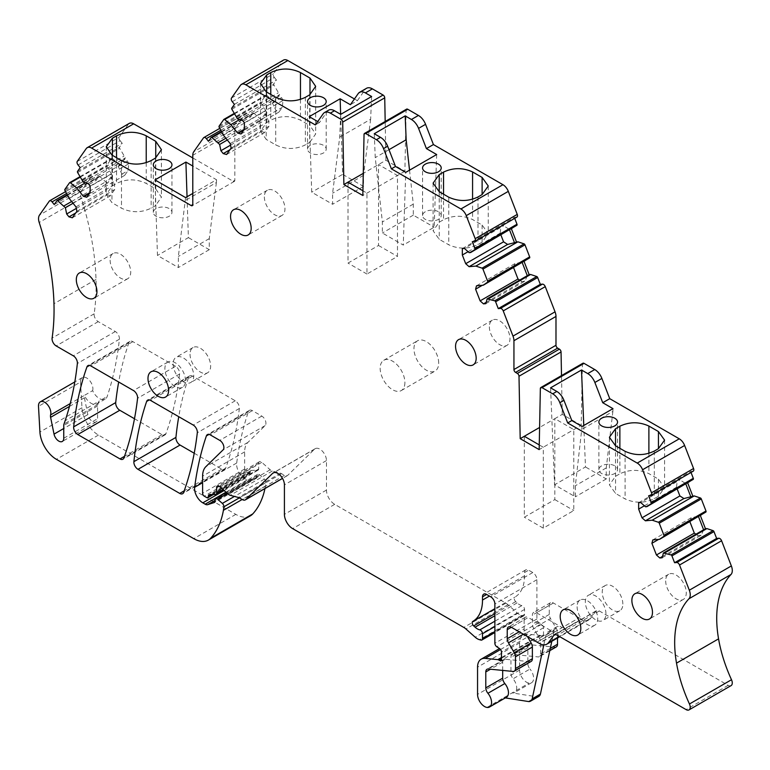 <?xml version="1.0" encoding="UTF-8"?>
<svg xmlns="http://www.w3.org/2000/svg" width="770" height="770" viewBox="0 0 770 770"><rect width="100%" height="100%" fill="white"/><g stroke="black" fill="none" stroke-linecap="round" stroke-linejoin="round"><path stroke-width="0.58" stroke-dasharray="3.85 2.89" d="M551.821 641.294L554.169 630.428A11.656 6.728 60 0 1 556.383 627.03A11.656 6.728 60 0 1 562.206 627.608L536.497 612.766A5.833 3.369 60 0 0 533.581 612.477A5.833 3.369 60 0 0 532.378 615.143L532.378 624.191A5.833 3.369 60 0 0 533.61 628.301L539.385 638.166A5.833 3.369 60 0 1 540.617 642.276L540.617 653.99A5.833 3.369 60 0 1 539.414 656.656A5.833 3.369 60 0 1 538.076 656.916L513.484 654.481A5.833 3.369 60 0 0 512.146 654.741A5.833 3.369 60 0 0 510.943 657.416L510.943 673.375A5.833 3.369 60 0 0 513.08 678.784A9.914 5.717 60 0 1 514.658 692.509A9.914 5.717 60 0 1 512.098 692.913L536.555 696.754A8.749 5.053 60 0 0 538.808 696.398M543.832 644.865L545.92 635.183A11.656 6.728 60 0 1 548.144 631.795A11.656 6.728 60 0 1 553.957 632.363L579.107 617.848A11.656 6.728 -120 0 1 579.117 617.858L537.065 642.132L553.957 632.363L528.259 617.521L511.357 627.281L524.129 619.908A5.833 3.369 60 0 1 525.342 617.232A5.833 3.369 60 0 1 528.259 617.521M506.419 697.264A9.914 5.717 60 0 1 503.859 697.668L505.312 697.899M524.129 619.908L524.129 628.946L519.182 631.804M527.412 636.559L525.371 633.065A5.833 3.369 60 0 1 524.129 628.946M531.165 661.411A5.833 3.369 60 0 1 529.837 661.671L512.935 671.43M502.695 670.42L502.695 662.171A5.833 3.369 60 0 1 503.907 659.505A5.833 3.369 60 0 1 505.245 659.245L529.837 661.671M556.315 646.896A5.833 3.369 -120 0 1 554.978 647.156L530.386 644.731A5.833 3.369 -120 0 0 529.048 644.99A5.833 3.369 -120 0 0 527.845 647.657L527.845 663.615A5.833 3.369 -120 0 0 529.981 669.024L513.08 678.784M557.519 638.003L557.519 632.516A5.833 3.369 -120 0 0 556.287 628.407L550.512 618.551L533.61 628.301M579.107 617.848L553.399 603.006A5.833 3.369 -120 0 0 550.483 602.718A5.833 3.369 -120 0 0 549.279 605.384L549.279 614.431A5.833 3.369 -120 0 0 550.512 618.551M264.967 488.546A110.764 63.949 -120 0 0 265.458 486.043A54.795 31.637 -120 0 0 265.91 482.54A2.916 1.684 -120 0 0 264.399 479.133L259.586 474.869A2.916 1.684 -120 0 0 257.594 474.339A2.916 1.684 -120 0 0 256.997 475.668L256.997 477.102A2.329 1.347 -120 0 1 256.506 478.16A2.329 1.347 -120 0 1 256.362 478.228L249.75 480.374A5.833 3.369 -120 0 1 247.208 479.922L244.86 478.565A11.656 6.728 -120 0 1 236.698 463.011A408.071 235.601 -120 0 1 248.431 411.642A5.833 3.369 -120 0 1 249.432 410.343A5.833 3.369 -120 0 1 252.348 410.631L261.81 416.098A5.833 3.369 -120 0 1 265.496 420.844A5.833 3.369 -120 0 1 265.121 425.608L247.911 442.404A23.321 13.465 -120 0 0 244.648 451.884L244.648 469.017A2.329 1.347 -120 0 0 246.304 471.875L248.777 473.309A2.329 1.347 -120 0 0 249.942 473.425A2.329 1.347 -120 0 0 250.423 472.356L250.423 471.875A2.916 1.684 -120 0 1 251.03 470.547A2.916 1.684 -120 0 1 251.52 470.403L257.786 470.2A2.329 1.347 -120 0 0 258.181 470.085A2.329 1.347 -120 0 0 258.672 469.017L258.672 463.309A3.494 2.021 -120 0 1 259.394 461.711A3.494 2.021 -120 0 1 261.781 462.347L270.174 469.787A5.833 3.369 -120 0 0 272.311 471.019L280.492 473.213A5.833 3.369 -120 0 1 281.56 473.666L284.438 475.331A5.833 3.369 -120 0 0 287.354 475.619A5.833 3.369 -120 0 0 287.749 475.321L314.574 449.16A9.327 5.38 -120 0 1 315.2 448.679A9.327 5.38 -120 0 1 322.389 451.182A9.327 5.38 -120 0 1 326.461 460.566L326.461 490.076A11.656 6.728 -120 0 0 334.7 504.35L505.851 603.16A11.656 6.728 -120 0 1 507.979 604.72L517.267 612.949A11.656 6.728 -120 0 0 521.54 615.413L523.013 615.817A2.916 1.684 -120 0 0 523.937 615.731A2.916 1.684 -120 0 0 524.543 614.393L524.543 609.426A2.916 1.684 -120 0 0 521.877 605.605A11.656 6.728 -120 0 1 517.103 602.9L515.717 601.62A2.916 1.684 -120 0 1 514.841 597.154L514.841 597.154A46.633 26.921 -120 0 0 514.889 597.125A46.633 26.921 -120 0 0 524.543 575.777L524.543 572.543A5.833 3.369 -120 0 1 525.756 569.877A5.833 3.369 -120 0 1 528.663 570.166L532.792 572.543A5.833 3.369 -120 0 1 536.911 579.685L536.911 619.003A2.916 1.684 -120 0 0 538.846 622.487L541.579 624.268A2.916 1.684 -120 0 1 543.505 627.762L543.505 634.904A2.916 1.684 -120 0 1 542.898 636.232A2.916 1.684 -120 0 1 541.445 636.087L540.665 635.635A2.916 1.684 -120 0 0 539.876 635.365L527.229 634.114A17.489 10.097 -120 0 0 523.225 634.894A17.489 10.097 -120 0 0 519.596 642.892L519.596 670.121A9.914 5.717 -120 0 0 529 683.154A9.914 5.717 -120 0 0 531.56 682.749A9.914 5.717 -120 0 0 529.981 669.024M731.067 685.627A5.833 3.369 -120 0 1 728.16 685.338L599.329 610.966A5.833 3.369 -120 0 0 596.413 610.677A5.833 3.369 -120 0 0 595.788 611.245L590.532 618.397A15.159 8.749 -120 0 1 588.906 619.879A15.159 8.749 -120 0 1 581.321 619.128L579.117 617.858M406.57 109.148A2.329 1.347 -120 0 0 406.088 110.177L404.895 171.229L385.924 160.276L363.276 173.356M385.924 160.276L385.183 121.496M328.636 110.177A11.656 6.728 -120 0 0 327.327 111.39L323.198 113.767M317.731 121.564L319.473 122.565L327.327 111.39M319.473 122.565L315.353 124.942M354.431 98.964L357.396 100.668L350.389 104.72M283.495 60.099A8.749 5.053 -120 0 0 282.513 61.013L240.471 85.287M232.29 101.678L274.332 77.404A2.916 1.684 60 0 1 273.571 73.727L282.513 61.013M274.332 77.404L276.478 80.07L273.831 83.834A1.165 0.674 60 0 0 273.928 85.008L279.597 94.671L277.739 95.74L281.589 97.559L242.338 120.226M234.436 104.345L276.478 80.07M236.12 117.165L278.172 92.891M237.555 118.946L277.739 95.74L272.484 103.218L276.189 110.832L278.904 112.122L282.272 107.328L283.014 100.495L281.589 97.559M244.398 122.786L283.014 100.495M244.398 129.196L282.272 107.328M241.029 133.99L278.904 112.122M244.398 129.187L276.189 110.832M279.597 94.671L274.341 102.141L272.484 103.218M274.341 102.141L266.718 95.268A1.165 0.674 60 0 0 265.968 95.095A1.165 0.674 60 0 0 265.833 95.211L261.155 101.871A1.165 0.674 60 0 0 261.251 103.036L266.921 112.699L265.072 113.767L259.817 121.246L260.154 128.061L261.762 131.362L264.476 132.642L269.009 126.193L268.769 121.391L265.072 113.767M239.73 119.523L272.917 100.37M223.454 135.202L265.496 110.928M230.23 143.634L268.769 121.391M231.135 148.061L269.009 126.193M226.601 154.51L264.476 132.642M229.98 149.707L261.762 131.362M230.548 145.155L260.154 128.061M227.314 140.005L261.665 120.178L254.042 113.305A1.165 0.674 60 0 0 253.292 113.123A1.165 0.674 60 0 0 253.157 113.248L250.51 117.011L248.364 114.345A2.916 1.684 60 0 0 245.88 113.286A2.916 1.684 60 0 0 245.553 113.594L235.774 127.502A9.943 5.737 -120 0 0 234.831 131.016L192.789 155.29M225.889 138.234L260.241 118.397M208.468 141.285L250.51 117.011M192.789 157.946L233.185 181.277A2.329 1.347 -120 0 0 234.35 181.393A2.329 1.347 -120 0 0 234.831 180.324L234.831 131.016M192.789 193.443L216.514 179.747L192.789 166.041M129.283 123.383A8.749 5.053 -120 0 0 128.301 124.288L86.259 148.562M77.154 161.527L119.196 137.252L128.301 124.288M78.049 164.944L120.091 140.669A2.916 1.684 60 0 1 119.196 137.252M120.091 140.669L122.237 143.335L119.591 147.099A1.165 0.674 60 0 0 119.687 148.273L125.356 157.927L123.498 159.005L127.348 160.824L88.098 183.491M80.186 167.61L122.237 143.335M81.88 180.43L123.931 156.156M83.314 182.211L123.498 159.005L118.243 166.484L121.939 174.097L124.663 175.387L128.032 170.594L128.773 163.76L127.348 160.824M90.157 186.051L128.773 163.76M121.939 174.097L128.032 170.594M86.789 197.255L124.663 175.387M125.356 157.927L120.101 165.406L118.243 166.484M120.101 165.406L112.478 158.533A1.165 0.674 60 0 0 111.717 158.36A1.165 0.674 60 0 0 111.592 158.476L106.915 165.136A1.165 0.674 60 0 0 107.011 166.301L112.68 175.964L110.822 177.033L105.567 184.511L105.914 191.326L107.521 194.627L110.235 195.907L114.769 189.459L114.528 184.656L110.822 177.033M85.489 182.788L118.676 163.635M69.204 198.468L111.255 174.184M75.989 206.899L114.528 184.656M76.894 211.327L114.769 189.459M72.361 217.775L110.235 195.907M75.739 212.972L107.521 194.627M76.297 208.42L105.914 191.326M73.073 203.27L107.425 183.443L99.802 176.571A1.165 0.674 60 0 0 99.041 176.388A1.165 0.674 60 0 0 98.916 176.513L96.269 180.276L94.123 177.61A2.916 1.684 60 0 0 91.64 176.551A2.916 1.684 60 0 0 91.505 176.648L65.537 191.643L91.64 176.551M71.648 201.499L106 181.662M54.218 204.551L96.269 180.276M69.454 406.435L84.402 397.811A5.833 3.369 -120 0 1 84.382 395.405L92.631 390.64A11.656 6.728 -120 0 0 105.172 399.091A11.656 6.728 -120 0 0 107.174 396.473A408.071 235.601 -120 0 0 119.408 339.204A5.833 3.369 -120 0 0 115.317 331.524L98.223 321.648A5.833 3.369 -120 0 1 94.152 313.814A233.185 134.625 -120 0 0 96.009 279.443A233.185 134.625 -120 0 0 81.235 198.198A10.145 5.862 -120 0 1 81.553 190.806L91.505 176.648M84.402 397.811L87.838 414.606A6.997 4.043 -120 0 0 96.115 421.941A6.997 4.043 -120 0 0 97.559 418.736L97.559 405.973A5.833 3.369 -120 0 1 97.78 404.558A408.071 235.601 -120 0 0 98.935 401.228L65.132 420.747M105.172 399.091L96.924 403.846A11.656 6.728 -120 0 1 84.382 395.405L70.205 403.596M92.631 390.64A8.749 5.053 -120 0 0 89.898 380.861A8.749 5.053 -120 0 0 82.342 377.57A8.749 5.053 -120 0 0 80.542 382.055L38.5 406.329M250.394 515.823A29.145 16.825 -120 0 1 235.822 514.379L98.454 435.069A23.321 13.465 -120 0 1 81.966 407.763L80.542 382.055M662.142 557.778L701.393 535.121L703.607 529.789M662.498 556.441L698.351 535.737L701.393 535.121M695.974 534.197L698.351 535.737M658.658 539.404L689.92 521.81M689.776 521.434L691.345 517.681L698.351 516.246L698.573 516.814M652.806 539.924L691.345 517.681M701.634 515.043L698.351 516.246M644.394 505.803L676.512 487.256L677.244 489.142M676.512 487.256L677.254 480.422L679.958 479.874L640.707 502.531M638.648 502.714L677.254 480.422M645.491 506.776L685.675 483.57L679.958 479.874M688.967 482.376L687.533 482.501L685.675 483.57L685.897 484.137M648.61 495.784L690.651 471.51L691.027 472.453M650.756 495.591L692.798 471.317L690.651 471.51M582.88 363.257A2.329 1.347 -120 0 0 582.399 364.287L581.206 425.338L539.164 449.613M581.206 425.338L562.244 414.385L554.824 418.668L573.785 429.622L573.785 510.539L543.283 528.153L543.283 447.235L539.25 444.906M524.322 436.282L524.322 517.199L554.824 499.586L554.824 418.668L539.597 427.466M562.244 414.385L561.503 375.606M485.822 303.669L525.073 281.012L527.296 275.679M486.178 302.331L522.041 281.628L525.073 281.012M519.654 280.088L522.041 281.628M482.347 285.295L513.609 267.7M513.465 267.325L515.034 263.571L522.041 262.137L522.262 262.705M476.495 285.814L515.034 263.571M525.323 260.934L522.041 262.137M468.073 251.694L500.202 233.146L500.933 235.033M500.202 233.146L500.943 226.313L503.638 225.764L464.387 248.421M462.327 248.604L500.943 226.313M469.171 252.666L509.365 229.46L503.638 225.764M512.647 228.267L509.365 229.46L509.586 230.037M472.299 241.674L514.341 217.4L514.707 218.343M474.436 241.482L516.487 217.207L514.341 217.4M404.895 171.229L362.843 195.503M348.002 182.172L348.002 263.09L378.513 245.476L378.513 164.559L397.474 175.512L397.474 256.429L366.963 274.043L366.963 193.126L362.94 190.796M194.213 453.232L221.77 469.142A5.833 3.369 -120 0 0 224.686 469.431A5.833 3.369 -120 0 0 225.668 468.189A408.071 235.601 -120 0 0 239.355 408.485A5.833 3.369 -120 0 0 235.264 400.775L192.615 376.145A5.833 3.369 -120 0 0 189.699 375.856A5.833 3.369 -120 0 0 188.698 377.156A408.071 235.601 -120 0 0 178.746 416.695M134.49 418.745L162.047 434.655A5.833 3.369 -120 0 0 164.953 434.944A5.833 3.369 -120 0 0 165.935 433.703A408.071 235.601 -120 0 0 179.622 373.999A5.833 3.369 -120 0 0 175.531 366.289L133.489 390.563M175.531 366.289L132.883 341.659A5.833 3.369 -120 0 0 129.966 341.37A5.833 3.369 -120 0 0 128.975 342.64A408.071 235.601 -120 0 0 118.676 382.007M577.105 606.693A14.572 8.412 -120 0 0 583.468 621.361A14.572 8.412 -120 0 0 594.69 625.269A14.572 8.412 -120 0 0 597.712 618.599A14.572 8.412 -120 0 0 591.35 603.93A14.572 8.412 -120 0 0 580.118 600.023A14.572 8.412 -120 0 0 577.105 606.693M489.354 326.798A14.572 8.412 -120 0 0 495.716 341.457A14.572 8.412 -120 0 0 506.949 345.364A14.572 8.412 -120 0 0 509.971 338.694A14.572 8.412 -120 0 0 503.609 324.026A14.572 8.412 -120 0 0 492.377 320.118A14.572 8.412 -120 0 0 489.354 326.798M665.675 580.907A14.572 8.412 -120 0 0 672.037 595.566A14.572 8.412 -120 0 0 683.269 599.474A14.572 8.412 -120 0 0 686.282 592.804A14.572 8.412 -120 0 0 679.92 578.135A14.572 8.412 -120 0 0 668.687 574.228A14.572 8.412 -120 0 0 665.675 580.907M264.36 196.889A14.572 8.412 -120 0 0 270.722 211.558A14.572 8.412 -120 0 0 281.955 215.465A14.572 8.412 -120 0 0 284.967 208.795A14.572 8.412 -120 0 0 278.615 194.127A14.572 8.412 -120 0 0 267.382 190.219A14.572 8.412 -120 0 0 264.36 196.889M185.503 380.611A14.572 8.412 -120 0 0 179.141 365.942A14.572 8.412 -120 0 0 167.908 362.035A14.572 8.412 -120 0 0 164.886 368.705A14.572 8.412 -120 0 0 171.248 383.373A14.572 8.412 -120 0 0 182.48 387.281A14.572 8.412 -120 0 0 185.503 380.611M110.12 260.154A14.572 8.412 -120 0 0 116.482 274.823A14.572 8.412 -120 0 0 127.714 278.73A14.572 8.412 -120 0 0 130.727 272.06A14.572 8.412 -120 0 0 124.365 257.392A14.572 8.412 -120 0 0 113.142 253.484A14.572 8.412 -120 0 0 110.12 260.154M366.558 88.281A11.656 6.728 -120 0 0 365.25 89.493L358.243 93.545M357.396 100.668L365.25 89.493M266.921 112.699L261.665 120.178M112.68 175.964L107.425 183.443M96.924 403.846A11.656 6.728 -120 0 0 98.935 401.228L107.174 396.473M700.209 515.168L700.431 515.736M687.533 482.501L687.754 483.069M523.898 261.059L524.12 261.627M511.222 228.392L511.444 228.959M622.853 604.075A14.572 8.412 -120 0 0 616.491 589.416A14.572 8.412 -120 0 0 605.268 585.508A14.572 8.412 -120 0 0 602.246 592.178A14.572 8.412 -120 0 0 608.608 606.847A14.572 8.412 -120 0 0 619.84 610.754A14.572 8.412 -120 0 0 622.853 604.075M605.961 613.834A14.572 8.412 -120 0 0 599.599 599.166A14.572 8.412 -120 0 0 588.367 595.268A14.572 8.412 -120 0 0 585.344 601.938A14.572 8.412 -120 0 0 591.707 616.606A14.572 8.412 -120 0 0 602.939 620.505A14.572 8.412 -120 0 0 605.961 613.834M190.036 354.19A14.572 8.412 -120 0 0 196.398 368.859A14.572 8.412 -120 0 0 207.631 372.757A14.572 8.412 -120 0 0 210.643 366.087A14.572 8.412 -120 0 0 204.281 351.418A14.572 8.412 -120 0 0 193.049 347.52A14.572 8.412 -120 0 0 190.036 354.19M173.135 363.95A14.572 8.412 -120 0 0 179.497 378.619A14.572 8.412 -120 0 0 190.729 382.517A14.572 8.412 -120 0 0 193.742 375.847A14.572 8.412 -120 0 0 187.38 361.178A14.572 8.412 -120 0 0 176.147 357.28A14.572 8.412 -120 0 0 173.135 363.95M340.706 114.355L339.724 137.118L332.601 193.203L332.601 204.271L311.715 192.211L309.222 116.645M371.621 96.51L370.639 119.263L339.724 137.118M340.648 114.326L342.631 174.357L311.715 192.211M370.639 119.263L363.517 175.358L363.517 186.417L342.631 174.357M310.281 145.347A9.327 5.38 0 0 0 307.548 149.149A9.327 5.38 0 0 0 313.313 154.125A9.327 5.38 0 0 0 323.477 152.96A9.327 5.38 0 0 0 326.201 149.149A9.327 5.38 0 0 0 320.445 144.173A9.327 5.38 0 0 0 310.281 145.347M309.713 94.826L309.713 142.421L305.382 144.924M309.983 94.662L309.983 125.664L315.671 133.961L309.713 142.421M266.208 91.803L266.208 139.399L260.51 131.102L266.661 122.536L270.78 120.159C280.675 115.462 290.569 115.462 300.464 120.159L309.983 125.664M305.372 97.328L305.372 144.924C295.488 149.601 285.603 149.601 275.727 144.914L266.208 139.399M156.041 208.612A9.327 5.38 0 0 0 153.307 212.414A9.327 5.38 0 0 0 159.063 217.39A9.327 5.38 0 0 0 169.227 216.226A9.327 5.38 0 0 0 171.96 212.414A9.327 5.38 0 0 0 166.205 207.438A9.327 5.38 0 0 0 156.041 208.612M185.599 197.592L178.361 256.468L178.361 267.527L157.475 255.467L154.982 179.91M216.514 179.747L216.399 182.528L185.483 200.373M187.043 196.764L188.39 237.622L157.475 255.467M216.399 182.528L209.276 238.613L209.276 249.682L188.39 237.622M155.473 158.091L155.473 205.686L151.132 208.189C141.247 212.867 131.362 212.867 121.487 208.179L111.958 202.664L106.27 194.367L112.41 185.801L116.54 183.424C126.434 178.727 136.328 178.727 146.223 183.414L155.742 188.929L161.43 197.226L155.473 205.686M155.742 157.927L155.742 188.929M111.958 155.068L111.958 202.664M550.579 387.839L554.564 484.811L575.354 496.814L575.354 485.745L582.062 426.484M612.978 408.639L612.881 411.43L581.966 429.285M583.775 425.492L585.479 466.957L554.564 484.811M612.881 411.43L606.269 467.9L606.269 478.959L585.479 466.957M601.611 465.86A9.327 5.38 0 0 0 598.887 469.661A9.327 5.38 0 0 0 604.643 474.638A9.327 5.38 0 0 0 614.807 473.473A9.327 5.38 0 0 0 617.54 469.661A9.327 5.38 0 0 0 611.784 464.685A9.327 5.38 0 0 0 601.611 465.86M619.869 448.313L619.869 473.8C629.465 469.296 639.148 469.248 648.889 473.646L658.437 479.142L664.577 487.708L658.427 496.275L654.308 498.662C644.692 503.272 634.952 503.359 625.096 498.922L615.548 493.426L609.416 484.859L615.528 476.303L619.869 473.8M625.096 451.326L625.096 498.922M648.889 453.318L648.889 473.646M543.283 528.153L524.322 517.199M374.268 133.73L375.25 157.629L382.372 221.943L382.372 233.002L403.259 245.062L405.742 172.374M436.667 154.529L434.174 227.217L403.259 245.062M409.534 170.189L413.288 204.098L413.288 215.157L434.174 227.217M425.3 211.75A9.327 5.38 0 0 0 422.566 215.552A9.327 5.38 0 0 0 428.322 220.528A9.327 5.38 0 0 0 438.486 219.363A9.327 5.38 0 0 0 441.22 215.552A9.327 5.38 0 0 0 435.464 210.585A9.327 5.38 0 0 0 425.3 211.75M443.549 194.204L443.549 219.691C453.155 215.186 462.828 215.138 472.578 219.537L482.116 225.033L488.257 233.599L482.116 242.165L477.987 244.552C468.381 249.162 458.641 249.249 448.785 244.812L439.237 239.316L433.096 230.75L439.218 222.193L443.549 219.691M448.785 197.216L448.785 244.812M472.578 199.209L472.578 219.537M388.994 149.688L375.25 157.629M366.963 274.043L348.002 263.09M378.513 245.476L397.474 256.429M554.824 499.586L573.785 510.539M363.517 175.358L332.601 193.203M363.517 186.417L332.601 204.271M209.276 238.613L178.361 256.468M209.276 249.682L178.361 267.527M606.269 467.9L575.354 485.745M606.269 478.959L575.354 496.814M413.288 215.157L382.372 233.002M413.288 204.098L382.372 221.943M438.688 363.045A17.489 10.097 -120 0 0 431.056 345.451A17.489 10.097 -120 0 0 417.581 340.764A17.489 10.097 -120 0 0 413.962 348.772A17.489 10.097 -120 0 0 421.594 366.366A17.489 10.097 -120 0 0 435.069 371.053A17.489 10.097 -120 0 0 438.688 363.045M404.895 382.565A17.489 10.097 60 0 1 401.266 390.573A17.489 10.097 60 0 1 387.791 385.886A17.489 10.097 60 0 1 380.159 368.281A17.489 10.097 60 0 1 383.778 360.273A17.489 10.097 60 0 1 397.253 364.961A17.489 10.097 60 0 1 404.895 382.565M545.92 635.183L554.169 630.428M527.845 663.615L510.943 673.375M527.845 647.657L510.943 657.416M530.386 644.731L513.484 654.481M554.978 647.156L538.076 656.916M550.281 648.407L540.617 653.99M557.519 632.516L540.617 642.276M556.287 628.407L539.385 638.166M549.279 614.431L532.378 624.191M549.279 605.384L532.378 615.143M553.399 603.006L536.497 612.766M528.307 701.509L536.555 696.754M486.958 707.428L529 683.154M502.695 662.171L490.5 669.217M505.245 659.245L488.344 669.005M525.371 633.065L523.369 634.22M581.321 619.128L539.279 643.402M519.596 670.121L477.554 694.396M231.529 98.002L273.571 73.727M231.78 108.108L273.831 83.834M231.886 109.282L273.928 85.008M234.388 113.931L266.718 95.268M234.157 113.498L265.833 95.211M219.113 126.145L261.155 101.871M219.209 127.31L261.251 103.036M221.712 131.968L254.042 113.305M221.481 131.535L253.157 113.248M220.798 130.265L248.364 114.345M203.501 137.869L245.553 113.594M235.774 127.502L193.732 151.777M234.831 180.324L233.185 181.277M77.539 171.373L119.591 147.099M77.645 172.547L119.687 148.273M80.147 177.196L112.478 158.533M79.916 176.763L111.592 158.476M64.863 189.41L106.915 165.136M64.969 190.575L107.011 166.301M67.471 195.234L99.802 176.571M67.24 194.8L98.916 176.513M66.557 193.53L94.123 177.61M81.553 190.806L39.511 215.08M81.235 198.198L39.193 222.472M96.009 279.443L53.967 303.717M94.152 313.814L52.11 338.088M98.223 321.648L56.181 345.932M115.317 331.524L73.275 355.798M119.408 339.204L77.366 363.478M97.78 404.558L63.977 424.078M97.559 405.973L63.756 425.483M63.756 438.255L97.559 418.736M87.838 414.606L63.756 428.505M81.966 407.763L39.924 432.037M98.454 435.069L56.403 459.344M235.822 514.379L193.78 538.654M265.458 486.043L242.175 499.48M265.91 482.54L239.364 497.863M264.399 479.133L234.455 496.419M259.586 474.869L227.419 493.435M256.997 475.668L214.946 499.942M256.997 477.102L214.946 501.376M256.362 478.228L214.599 502.338M249.75 480.374L214.946 500.471M247.208 479.922L225.995 492.174M244.86 478.565L224.137 490.529M236.698 463.011L202.606 482.694M248.431 411.642L209.007 434.405M252.348 410.631L210.297 434.906M261.81 416.098L219.768 440.373M265.121 425.608L223.079 449.882M247.911 442.404L205.859 466.678M244.648 451.884L202.606 476.158M244.648 469.017L202.606 493.3M246.304 471.875L204.252 496.15M248.777 473.309L206.726 497.584M250.423 472.356L211.885 494.6M250.423 471.875L211.009 494.629M251.52 470.403L209.478 494.677M257.786 470.2L215.744 494.475M258.672 469.017L223.069 489.576M258.672 463.309L219.094 486.159M261.781 462.347L219.739 486.621M270.174 469.787L228.122 494.061M272.311 471.019L230.259 495.293M280.492 473.213L238.44 497.487M281.56 473.666L239.518 497.949M284.438 475.331L242.396 499.605M287.749 475.321L282.494 478.363M314.574 449.16L273.889 472.645M326.461 460.566L284.419 484.84M326.461 490.076L284.419 514.35M334.7 504.35L292.658 528.624M505.851 603.16L463.8 627.434M507.979 604.72L465.937 628.994M517.267 612.949L475.225 637.233M521.54 615.413L479.489 639.687M523.013 615.817L480.971 640.091M524.543 614.393L494.869 631.535M524.543 609.426L494.869 626.559M521.877 605.605L494.869 621.197M517.103 602.9L494.869 615.74M515.717 601.62L494.869 613.661M472.876 621.38L514.889 597.125M524.543 575.777L489.422 596.057M524.543 572.543L528.663 570.166M532.792 572.543L490.74 596.817M536.911 579.685L494.869 603.959M536.911 619.003L494.869 643.277M538.846 622.487L496.794 646.762M541.579 624.268L523.225 634.894M543.505 627.762L501.463 652.036M543.505 634.904L541.445 636.087M540.665 635.635L501.463 658.273M539.876 635.365L501.463 657.541M527.229 634.114L500.538 649.524M519.596 642.892L477.554 667.166M590.532 618.397L559.328 636.415M595.788 611.245L555.18 634.692M599.329 610.966L557.288 635.24M728.16 685.338L686.109 709.613M582.399 364.287L540.357 388.561M406.088 110.177L364.037 134.452M192.615 376.145L150.564 400.419M188.698 377.156L149.274 399.919M235.264 400.775L193.222 425.05M239.355 408.485L197.312 432.759M225.668 468.189L183.626 492.463M221.77 469.142L184.213 490.827M162.047 434.655L124.48 456.341M128.975 342.64L89.513 365.423M132.883 341.659L90.841 365.933M179.622 373.999L137.58 398.273M165.935 433.703L123.893 457.977M300.464 99.426L300.464 120.159M270.78 94.45L270.78 120.159M266.661 92.063L266.661 122.536M275.727 97.318L275.727 144.914M146.223 162.691L146.223 183.414M116.54 157.715L116.54 183.424M112.41 155.328L112.41 185.801M121.487 160.574L121.487 208.179M151.132 160.584L151.132 208.189M615.528 445.811L615.528 476.303M615.548 445.83L615.548 493.426M654.308 451.066L654.308 498.662M658.437 479.142L658.427 496.275M439.218 191.701L439.218 222.193M439.237 191.72L439.237 239.316M477.987 196.956L477.987 244.552M482.116 225.033L482.116 242.165M548.144 631.795L556.383 627.03M529.048 644.99L512.146 654.741M549.799 650.66L539.414 656.656M550.483 602.718L533.581 612.477M531.56 682.749L514.658 692.509M503.907 659.505L487.006 669.265M525.342 617.232L508.441 626.992M234.138 113.469L265.968 95.095M221.462 131.497L253.292 113.123M219.777 128.359L245.88 113.286M234.35 181.393L192.308 205.667M79.897 176.734L111.717 158.36M67.221 194.762L99.041 176.388M96.115 421.941L62.312 441.46M82.342 377.57L74.805 381.92M257.594 474.339L226.274 492.425M256.506 478.16L214.464 502.444M249.432 410.343L207.38 434.617M249.942 473.425L213.338 494.552M251.03 470.547L208.978 494.821M258.181 470.085L223.608 490.057M259.394 461.711L217.342 485.986M287.354 475.619L282.523 478.411M315.2 448.679L273.158 472.953M523.937 615.731L494.869 632.516M525.756 569.877L483.704 594.151M542.898 636.232L500.856 660.506M588.906 619.879L559.8 636.684M596.413 610.677L554.371 634.952M189.699 375.856L147.657 400.131M224.686 469.431L182.644 493.705M129.966 341.37L87.924 365.644M164.953 434.944L122.911 459.218M594.69 625.269L577.789 635.029M580.118 600.023L563.216 609.782M506.949 345.364L473.146 364.884M492.377 320.118L458.574 339.637M683.269 599.474L649.466 618.993M668.687 574.228L634.894 593.747M281.955 215.465L248.152 234.975M267.382 190.219L233.58 209.738M167.908 362.035L151.007 371.794M182.48 387.281L165.579 397.041M127.714 278.73L93.911 298.24M113.142 253.484L79.339 273.003M605.268 585.508L588.367 595.268M619.84 610.754L602.939 620.505M207.631 372.757L190.729 382.517M193.049 347.52L176.147 357.28M307.548 149.149L307.548 101.553M326.201 149.149L326.201 101.553M315.671 86.365L315.671 133.961M260.51 83.507L260.51 131.102M153.307 212.414L153.307 164.819M171.96 212.414L171.96 164.819M161.43 149.63L161.43 197.226M106.27 146.772L106.27 194.367M598.887 469.661L598.887 422.066M617.54 469.661L617.54 422.066M609.416 437.264L609.416 484.859M664.577 440.113L664.577 487.708M422.566 215.552L422.566 167.956M441.22 215.552L441.22 167.956M433.096 183.154L433.096 230.75M488.257 186.003L488.257 233.599M401.266 390.573L435.069 371.053M383.778 360.273L417.581 340.764"/><path stroke-width="1.16" d="M543.832 644.865L532.176 698.833L540.425 694.068L551.821 641.294M540.425 694.068A8.749 5.053 60 0 1 538.808 696.398L530.568 701.152A8.749 5.053 60 0 1 528.307 701.509L505.312 697.899M502.695 670.42L502.695 678.139A5.833 3.369 60 0 0 504.831 683.539A9.914 5.717 60 0 1 506.419 697.264L489.518 707.024A9.914 5.717 -120 0 0 487.93 693.298A5.833 3.369 -120 0 1 485.793 687.889L485.793 671.931A5.833 3.369 -120 0 1 487.006 669.265A5.833 3.369 -120 0 1 488.344 669.005L512.935 671.43A5.833 3.369 -120 0 0 514.264 671.171A5.833 3.369 -120 0 0 515.476 668.504L515.476 656.791A5.833 3.369 -120 0 0 514.235 652.681L508.469 642.825A5.833 3.369 -120 0 1 507.228 638.705L507.228 629.668A5.833 3.369 -120 0 1 508.441 626.992A5.833 3.369 -120 0 1 511.357 627.281L537.056 642.122A11.656 6.728 -120 0 0 537.056 642.122L539.279 643.402A15.159 8.749 -120 0 0 546.854 644.153A15.159 8.749 -120 0 0 548.49 642.681L553.746 635.519A5.833 3.369 -120 0 1 554.371 634.952A5.833 3.369 -120 0 1 557.288 635.24L686.109 709.613A5.833 3.369 -120 0 0 689.025 709.901A5.833 3.369 -120 0 0 689.458 704.001A110.764 63.949 -120 0 1 676.512 663.134A110.764 63.949 -120 0 1 688.967 598.752A9.943 5.737 -120 0 0 689.314 590.215L679.535 565.016A2.916 1.684 -120 0 0 676.724 562.524L674.578 562.716L716.629 538.442L718.766 538.249L676.724 562.524M532.176 698.833A8.749 5.053 60 0 1 530.568 701.152M527.412 636.559L531.136 642.921A5.833 3.369 60 0 1 532.378 647.041L515.476 656.791M514.264 671.171L531.165 661.411A5.833 3.369 60 0 0 532.378 658.745L532.378 647.041M549.799 650.66L556.315 646.896A5.833 3.369 -120 0 0 557.519 644.23L557.519 638.003M500.538 649.524L485.187 658.389A17.489 10.097 -120 0 0 481.173 659.168A17.489 10.097 -120 0 0 477.554 667.166L477.554 694.396A9.914 5.717 -120 0 0 486.958 707.428A9.914 5.717 -120 0 0 489.518 707.024M516.487 217.207A2.916 1.684 -120 0 0 516.911 217.073A2.916 1.684 -120 0 0 517.247 214.406L508.306 191.364A8.749 5.053 -120 0 0 502.954 184.704L433.423 144.567L425.569 124.326A11.656 6.728 -120 0 0 418.428 115.442L407.734 109.263L365.692 133.537A2.329 1.347 -120 0 0 364.528 133.422A2.329 1.347 -120 0 0 364.037 134.452L362.843 195.503L343.882 184.55L342.689 122.122A2.329 1.347 -120 0 0 341.033 119.311L330.34 113.132A11.656 6.728 -120 0 0 324.517 112.555A11.656 6.728 -120 0 0 323.198 113.767L315.353 124.942L245.823 84.806A8.749 5.053 -120 0 0 241.453 84.373A8.749 5.053 -120 0 0 240.471 85.287L231.529 98.002A2.916 1.684 -120 0 0 232.29 101.678L234.436 104.345L231.78 108.108A1.165 0.674 -120 0 0 231.886 109.282L237.555 118.946L242.338 120.226L244.398 122.786L244.398 129.196L241.029 133.99L237.651 133.085L230.865 124.644L224.676 119.543A1.165 0.674 -120 0 0 223.916 119.369A1.165 0.674 -120 0 0 223.791 119.485L219.113 126.145A1.165 0.674 -120 0 0 219.209 127.31L223.454 135.202L230.23 143.634L231.135 148.061L226.601 154.51L223.223 153.605L220.903 150.718L219.623 144.452L212 137.58A1.165 0.674 -120 0 0 211.24 137.397A1.165 0.674 -120 0 0 211.115 137.522L208.468 141.285L206.322 138.619A2.916 1.684 -120 0 0 203.829 137.57A2.916 1.684 -120 0 0 203.501 137.869L193.732 151.777A9.943 5.737 -120 0 0 192.789 155.29L192.789 204.599L191.143 205.552A2.329 1.347 -120 0 0 192.308 205.667A2.329 1.347 -120 0 0 192.789 204.599M192.789 157.946L133.662 123.816L91.611 148.09L191.143 205.552M91.611 148.09A8.749 5.053 -120 0 0 87.241 147.657A8.749 5.053 -120 0 0 86.259 148.562L77.154 161.527A2.916 1.684 -120 0 0 78.049 164.944L80.186 167.61L77.539 171.373A1.165 0.674 -120 0 0 77.645 172.547L83.314 182.211L88.098 183.491L90.157 186.051L90.157 192.462L86.789 197.255L83.41 196.34L76.625 187.909L70.426 182.808A1.165 0.674 -120 0 0 69.675 182.634A1.165 0.674 -120 0 0 69.541 182.75L64.863 189.41A1.165 0.674 -120 0 0 64.969 190.575L69.204 198.468L75.989 206.899L76.894 211.327L72.361 217.775L68.982 216.87L66.663 213.983L65.383 207.717L57.75 200.845A1.165 0.674 -120 0 0 56.999 200.662A1.165 0.674 -120 0 0 56.864 200.787L54.218 204.551L52.081 201.884A2.916 1.684 -120 0 0 49.588 200.826A2.916 1.684 -120 0 0 49.453 200.922L39.511 215.08A10.145 5.862 -120 0 0 39.193 222.472A233.185 134.625 -120 0 1 53.967 303.717A233.185 134.625 -120 0 1 52.11 338.088A5.833 3.369 -120 0 0 56.181 345.932L73.275 355.798A5.833 3.369 -120 0 1 77.366 363.478A408.071 235.601 -120 0 1 65.132 420.747A408.071 235.601 -120 0 1 63.977 424.078A5.833 3.369 -120 0 0 63.756 425.483L63.756 438.255A6.997 4.043 -120 0 1 62.312 441.46A6.997 4.043 -120 0 1 54.035 434.116L50.599 417.33L69.454 406.435M70.205 403.596L50.579 414.924A5.833 3.369 -120 0 0 50.599 417.33M50.579 414.914A8.749 5.053 -120 0 0 47.855 405.136A8.749 5.053 -120 0 0 40.3 401.844A8.749 5.053 -120 0 0 38.5 406.329L39.924 432.037A23.321 13.465 -120 0 0 56.403 459.344L193.78 538.654A29.145 16.825 -120 0 0 208.352 540.097A29.145 16.825 -120 0 0 210.701 538.201A110.764 63.949 -120 0 0 223.406 510.318A54.795 31.637 -120 0 0 223.868 506.814A2.916 1.684 -120 0 0 222.347 503.407L217.544 499.143A2.916 1.684 -120 0 0 215.552 498.613A2.916 1.684 -120 0 0 214.946 499.942L214.946 501.376A2.329 1.347 -120 0 1 214.464 502.444A2.329 1.347 -120 0 1 214.31 502.512L207.698 504.648A5.833 3.369 -120 0 1 205.167 504.196L202.818 502.839A11.656 6.728 -120 0 1 194.646 487.285A408.071 235.601 -120 0 1 206.379 435.916A5.833 3.369 -120 0 1 207.38 434.617A5.833 3.369 -120 0 1 210.297 434.906L219.768 440.373A5.833 3.369 -120 0 1 223.454 445.118A5.833 3.369 -120 0 1 223.079 449.882L205.859 466.678A23.321 13.465 -120 0 0 202.606 476.158L202.606 493.3A2.329 1.347 -120 0 0 204.252 496.15L206.726 497.584A2.329 1.347 -120 0 0 207.89 497.699A2.329 1.347 -120 0 0 208.381 496.631L208.381 496.15A2.916 1.684 -120 0 1 208.978 494.821A2.916 1.684 -120 0 1 209.478 494.677L215.744 494.475A2.329 1.347 -120 0 0 216.139 494.359A2.329 1.347 -120 0 0 216.62 493.3L216.62 487.583A3.494 2.021 -120 0 1 217.342 485.986A3.494 2.021 -120 0 1 219.739 486.621L228.122 494.061A5.833 3.369 -120 0 0 230.259 495.293L238.44 497.487A5.833 3.369 -120 0 1 239.518 497.949L242.396 499.605A5.833 3.369 -120 0 0 245.312 499.894A5.833 3.369 -120 0 0 245.707 499.595L272.532 473.435A9.327 5.38 -120 0 1 273.158 472.953A9.327 5.38 -120 0 1 280.347 475.456A9.327 5.38 -120 0 1 284.419 484.84L284.419 514.35A11.656 6.728 -120 0 0 292.658 528.624L463.8 627.434A11.656 6.728 -120 0 1 465.937 628.994L475.225 637.233A11.656 6.728 -120 0 0 479.489 639.687L480.971 640.091A2.916 1.684 -120 0 0 481.895 640.005A2.916 1.684 -120 0 0 482.501 638.676L482.501 633.7A2.916 1.684 -120 0 0 479.825 629.879A11.656 6.728 -120 0 1 475.061 627.175L473.675 625.894A2.916 1.684 -120 0 1 472.799 621.428L472.799 621.428A46.633 26.921 -120 0 0 472.838 621.4A46.633 26.921 -120 0 0 482.501 600.051L482.501 596.817A5.833 3.369 -120 0 1 483.704 594.151A5.833 3.369 -120 0 1 486.621 594.44L482.501 596.817M501.463 658.273L498.613 659.909L499.403 660.362A2.916 1.684 -120 0 0 500.856 660.506A2.916 1.684 -120 0 0 501.463 659.178L501.463 652.036A2.916 1.684 -120 0 0 499.528 648.542L496.794 646.762A2.916 1.684 -120 0 1 494.869 643.277L494.869 603.959A5.833 3.369 -120 0 0 490.74 596.817L486.621 594.44M498.613 659.909A2.916 1.684 -120 0 0 497.824 659.64L485.187 658.389M692.798 471.317A2.916 1.684 -120 0 0 693.221 471.182L651.179 495.457A2.916 1.684 -120 0 1 650.756 495.591L648.61 495.784L651.256 502.608A1.165 0.674 -120 0 1 651.16 503.657L646.916 506.65L645.491 506.776L640.707 502.531L638.648 502.714L638.648 509.124L642.007 517.806L645.395 520.799L652.171 520.193L658.369 522.253A1.165 0.674 -120 0 1 659.255 523.215L663.933 535.275A1.165 0.674 -120 0 1 663.836 536.334L659.592 539.318L652.806 539.924L651.901 543.302L656.435 554.987L659.813 557.99L662.142 557.778L663.422 552.995L671.045 554.92A1.165 0.674 -120 0 1 671.931 555.892L674.578 562.716M651.179 495.457A2.916 1.684 -120 0 0 651.516 492.79L642.575 469.748A8.749 5.053 -120 0 0 637.223 463.088L567.692 422.951L559.838 402.71A11.656 6.728 -120 0 0 552.696 393.826L542.003 387.647A2.329 1.347 -120 0 0 540.838 387.531A2.329 1.347 -120 0 0 540.357 388.561L539.164 449.613L520.193 438.659L518.999 376.232A2.329 1.347 -120 0 0 517.353 373.421L515.592 372.401A2.329 1.347 -120 0 1 513.937 369.542L513.937 340.706A9.943 5.737 -120 0 0 512.993 336.105L503.224 310.907A2.916 1.684 -120 0 0 500.404 308.414L498.267 308.606L540.309 284.332L542.455 284.14L500.404 308.414M516.911 217.073L474.869 241.347A2.916 1.684 -120 0 1 474.436 241.482L472.299 241.674L474.946 248.498A1.165 0.674 -120 0 1 474.84 249.547L470.605 252.541L469.171 252.666L464.387 248.421L462.327 248.604L462.327 255.014L465.696 263.696L469.074 266.69L475.86 266.083L482.058 268.143A1.165 0.674 -120 0 1 482.944 269.105L487.622 281.166A1.165 0.674 -120 0 1 487.516 282.224L483.281 285.208L476.495 285.814L475.591 289.193L480.124 300.878L483.502 303.881L485.822 303.669L487.102 298.885L494.735 300.81A1.165 0.674 -120 0 1 495.62 301.782L498.267 308.606M474.869 241.347A2.916 1.684 -120 0 0 475.196 238.681L466.254 215.638A8.749 5.053 -120 0 0 460.903 208.978L391.381 168.842L383.527 148.6A11.656 6.728 -120 0 0 376.386 139.716L365.692 133.537M150.564 400.419A5.833 3.369 -120 0 0 147.657 400.131A5.833 3.369 -120 0 0 146.656 401.43A408.071 235.601 -120 0 0 133.893 461.663A5.833 3.369 -120 0 0 137.994 469.325L179.728 493.416A5.833 3.369 -120 0 0 182.644 493.705A5.833 3.369 -120 0 0 183.626 492.463A408.071 235.601 -120 0 0 197.312 432.759A5.833 3.369 -120 0 0 193.222 425.05L150.564 400.419M77.76 434.54L119.995 458.93A5.833 3.369 -120 0 0 122.911 459.218A5.833 3.369 -120 0 0 123.893 457.977A408.071 235.601 -120 0 0 137.58 398.273A5.833 3.369 -120 0 0 133.489 390.563L90.841 365.933A5.833 3.369 -120 0 0 87.924 365.644A5.833 3.369 -120 0 0 86.933 366.915A408.071 235.601 -120 0 0 73.67 426.859A5.833 3.369 -120 0 0 77.76 434.54L119.802 410.266L134.49 418.745M560.204 616.452A14.572 8.412 -120 0 0 566.566 631.121A14.572 8.412 -120 0 0 577.789 635.029A14.572 8.412 -120 0 0 580.811 628.349A14.572 8.412 -120 0 0 574.449 613.69A14.572 8.412 -120 0 0 563.216 609.782A14.572 8.412 -120 0 0 560.204 616.452M455.561 346.308A14.572 8.412 -120 0 0 461.923 360.976A14.572 8.412 -120 0 0 473.146 364.884A14.572 8.412 -120 0 0 476.168 358.204A14.572 8.412 -120 0 0 469.806 343.545A14.572 8.412 -120 0 0 458.574 339.637A14.572 8.412 -120 0 0 455.561 346.308M631.872 600.417A14.572 8.412 -120 0 0 638.234 615.086A14.572 8.412 -120 0 0 649.466 618.993A14.572 8.412 -120 0 0 652.479 612.314A14.572 8.412 -120 0 0 646.117 597.655A14.572 8.412 -120 0 0 634.894 593.747A14.572 8.412 -120 0 0 631.872 600.417M230.557 216.409A14.572 8.412 -120 0 0 236.919 231.077A14.572 8.412 -120 0 0 248.152 234.975A14.572 8.412 -120 0 0 251.174 228.305A14.572 8.412 -120 0 0 244.812 213.637A14.572 8.412 -120 0 0 233.58 209.738A14.572 8.412 -120 0 0 230.557 216.409M168.601 390.361A14.572 8.412 -120 0 0 162.239 375.702A14.572 8.412 -120 0 0 151.007 371.794A14.572 8.412 -120 0 0 147.984 378.465A14.572 8.412 -120 0 0 154.347 393.133A14.572 8.412 -120 0 0 165.579 397.041A14.572 8.412 -120 0 0 168.601 390.361M76.317 279.674A14.572 8.412 -120 0 0 82.679 294.342A14.572 8.412 -120 0 0 93.911 298.24A14.572 8.412 -120 0 0 96.933 291.57A14.572 8.412 -120 0 0 90.571 276.902A14.572 8.412 -120 0 0 79.339 273.003A14.572 8.412 -120 0 0 76.317 279.674M363.276 173.356L343.882 184.55M385.183 121.496L384.731 97.848A2.329 1.347 -120 0 0 383.085 95.037L341.033 119.311M383.085 95.037L372.391 88.858L365.384 92.9L371.621 96.51L340.706 114.355L334.469 110.755A11.656 6.728 -120 0 0 328.636 110.177L324.517 112.555M365.384 92.9A11.656 6.728 -120 0 0 359.552 92.323A11.656 6.728 -120 0 0 358.243 93.545L350.389 104.72L340.138 98.801L309.222 116.645L317.731 121.564M241.453 84.373L283.495 60.099A8.749 5.053 -120 0 1 287.864 60.532L354.431 98.964M310.281 97.742A9.327 5.38 180 0 1 320.445 96.577A9.327 5.38 180 0 1 326.201 101.553A9.327 5.38 180 0 1 323.477 105.365A9.327 5.38 180 0 1 313.313 106.53A9.327 5.38 180 0 1 307.548 101.553A9.327 5.38 180 0 1 310.281 97.742M309.983 78.068L300.464 72.553C290.569 67.866 280.675 67.866 270.78 72.563L266.661 74.94L260.51 83.507L266.208 91.803L275.727 97.318C285.603 102.006 295.488 102.006 305.372 97.328L309.713 94.826L315.671 86.365L309.983 78.068L309.983 94.662M237.651 133.085L244.398 129.187M230.865 124.644L239.73 119.523M223.223 153.605L229.98 149.707M220.903 150.718L230.548 145.155M219.623 144.452L227.314 140.005M218.189 142.671L225.889 138.234M156.041 161.007A9.327 5.38 180 0 1 166.205 159.842A9.327 5.38 180 0 1 171.96 164.819A9.327 5.38 180 0 1 169.227 168.62A9.327 5.38 180 0 1 159.063 169.795A9.327 5.38 180 0 1 153.307 164.819A9.327 5.38 180 0 1 156.041 161.007M192.789 166.041L185.897 162.066L154.982 179.91L185.599 197.592L192.789 193.443M155.742 141.334L146.223 135.818C136.328 131.131 126.434 131.131 116.54 135.818L112.42 138.205L106.27 146.772L111.958 155.068L121.477 160.584C131.362 165.261 141.247 165.271 151.132 160.584L155.473 158.091L161.43 149.63L155.742 141.334L155.742 157.927M133.662 123.816A8.749 5.053 -120 0 0 129.283 123.383L87.241 147.657M83.41 196.34L90.157 192.452M76.625 187.909L85.489 182.788M68.982 216.87L75.739 212.972M66.663 213.983L76.297 208.42M65.383 207.717L73.073 203.27M63.949 205.937L71.648 201.499M49.742 200.758L65.537 191.643L49.588 200.826M208.352 540.097L250.394 515.823A29.145 16.825 -120 0 0 252.753 513.927A110.764 63.949 -120 0 0 264.967 488.546M689.025 709.901L731.067 685.627A5.833 3.369 -120 0 0 731.5 679.727L689.458 704.001M718.766 538.249A2.916 1.684 -120 0 1 721.586 540.742L731.356 565.94A9.943 5.737 -120 0 1 731.019 574.478A110.764 63.949 -120 0 0 718.554 638.859A110.764 63.949 -120 0 0 731.5 679.727M671.931 555.892L713.973 531.618L716.629 538.442M713.973 531.618A1.165 0.674 -120 0 0 713.087 530.646L671.045 554.92M664.847 552.86L706.899 528.586L713.087 530.646M663.422 552.995L705.464 528.721L706.899 528.586M659.813 557.99L662.498 556.441M656.435 554.987L694.309 533.129L695.974 534.197M651.901 543.302L658.658 539.404M689.92 521.81L694.309 533.129M659.592 539.318L705.878 512.05A1.165 0.674 -120 0 0 705.975 511.001L663.933 535.275M659.255 523.215L701.297 498.941L705.975 511.001M701.297 498.941A1.165 0.674 -120 0 0 700.411 497.978L658.369 522.253M652.171 520.193L694.222 495.918L700.411 497.978M645.395 520.799L683.924 498.556L694.222 495.918M642.007 517.806L679.881 495.938L683.924 498.556M638.648 509.124L644.394 505.803M677.244 489.142L679.881 495.938M646.916 506.65L693.202 479.383A1.165 0.674 -120 0 0 693.308 478.334L651.256 502.608M691.027 472.453L693.308 478.334M693.221 471.182A2.916 1.684 -120 0 0 693.558 468.516L651.516 492.79M540.838 387.531L582.88 363.257A2.329 1.347 -120 0 1 584.055 363.373L594.748 369.552A11.656 6.728 -120 0 1 601.89 378.436L609.744 398.677L679.265 438.813A8.749 5.053 -120 0 1 684.617 445.474L693.558 468.516M609.744 398.677L602.727 402.72L612.978 408.639L582.062 426.484L571.812 420.574L567.692 422.951M601.611 418.254A9.327 5.38 180 0 1 611.784 417.09A9.327 5.38 180 0 1 617.54 422.066A9.327 5.38 180 0 1 614.807 425.877A9.327 5.38 180 0 1 604.643 427.042A9.327 5.38 180 0 1 598.887 422.066A9.327 5.38 180 0 1 601.611 418.254M658.427 448.679L664.577 440.113L658.427 431.547L658.437 448.679L654.308 451.066C644.692 455.667 634.952 455.753 625.096 451.326L615.548 445.83L609.416 437.264L615.538 428.707L619.86 426.205C629.465 421.7 639.148 421.642 648.889 426.051L648.889 453.318M658.437 431.547L648.889 426.051M601.89 378.436L594.873 382.478A11.656 6.728 -120 0 0 587.741 373.594L581.494 369.995L550.579 387.839L556.826 391.449A11.656 6.728 -120 0 1 563.958 400.333L571.812 420.574M539.25 444.906L524.322 436.282L520.193 438.659M539.597 427.466L524.322 436.282M561.503 375.606L561.051 351.957A2.329 1.347 -120 0 0 559.395 349.147L517.353 373.421M542.455 284.14A2.916 1.684 -120 0 1 545.266 286.632L555.045 311.831A9.943 5.737 -120 0 1 555.988 316.431L555.988 345.268A2.329 1.347 -120 0 0 557.634 348.127L559.395 349.147M495.62 301.782L537.662 277.508L540.309 284.332M537.662 277.508A1.165 0.674 -120 0 0 536.777 276.536L494.735 300.81M488.536 298.76L530.578 274.476L536.777 276.536M487.102 298.885L529.154 274.611L530.578 274.476M483.502 303.881L486.178 302.331M480.124 300.878L517.998 279.019L519.654 280.088M475.591 289.193L482.347 285.295M513.609 267.7L517.998 279.019M483.281 285.208L529.568 257.95A1.165 0.674 -120 0 0 529.664 256.891L487.622 281.166M482.944 269.105L524.986 244.831L529.664 256.891M524.986 244.831A1.165 0.674 -120 0 0 524.101 243.869L482.058 268.143M475.86 266.083L517.902 241.809L524.101 243.869M469.074 266.69L507.613 244.446L517.902 241.809M465.696 263.696L503.57 241.828L507.613 244.446M462.327 255.014L468.073 251.694M500.933 235.033L503.57 241.828M470.605 252.541L516.891 225.273A1.165 0.674 -120 0 0 516.988 224.224L474.946 248.498M514.707 218.343L516.988 224.224M433.423 144.567L426.416 148.61L436.667 154.529L405.742 172.374L395.501 166.464L391.381 168.842M425.3 164.154A9.327 5.38 180 0 1 435.464 162.98A9.327 5.38 180 0 1 441.22 167.956A9.327 5.38 180 0 1 438.486 171.768A9.327 5.38 180 0 1 428.322 172.932A9.327 5.38 180 0 1 422.566 167.956A9.327 5.38 180 0 1 425.3 164.154M482.116 194.569L488.257 186.003L482.116 177.437L482.116 194.569L477.987 196.956C468.381 201.557 458.641 201.644 448.785 197.216L439.237 191.72L433.096 183.154L439.218 174.597L443.549 172.095C453.155 167.591 462.828 167.533 472.578 171.941L472.578 199.209M482.126 177.437L472.578 171.941M425.569 124.326L418.562 128.369A11.656 6.728 -120 0 0 411.421 119.485L405.184 115.885L374.268 133.73L380.505 137.339A11.656 6.728 -120 0 1 387.647 146.223L395.501 166.464M407.734 109.263A2.329 1.347 -120 0 0 406.57 109.148L364.528 133.422M362.94 190.796L348.002 182.172M178.746 416.695A408.071 235.601 -120 0 0 175.935 437.389A5.833 3.369 -120 0 0 180.045 445.041L194.213 453.232M118.676 382.007A408.071 235.601 -120 0 0 115.712 402.585A5.833 3.369 -120 0 0 119.802 410.266M372.391 88.858A11.656 6.728 -120 0 0 366.558 88.281L359.552 92.323M700.431 515.736L705.464 528.721M698.573 516.814L703.607 529.789M685.897 484.137L690.94 497.122M687.754 483.069L692.788 496.044M594.873 382.478L602.727 402.72M524.12 261.627L529.154 274.611M522.262 262.705L527.296 275.679M511.444 228.959L516.478 241.934M509.586 230.037L514.62 243.012M418.562 128.369L426.416 148.61M340.138 98.801L340.648 114.326M185.897 162.066L187.043 196.764M581.494 369.995L583.775 425.492M619.869 426.205L619.869 448.313M405.184 115.885L406.165 139.774L409.534 170.189M443.549 172.095L443.549 194.204M406.165 139.774L388.994 149.688M557.519 644.23L550.281 648.407M504.831 683.539L487.93 693.298M502.695 678.139L485.793 687.889M490.5 669.217L485.793 671.931M532.378 658.745L515.476 668.504M531.136 642.921L514.235 652.681M523.369 634.22L508.469 642.825M519.182 631.804L507.228 638.705M511.357 627.281L507.228 629.668M384.731 97.848L342.689 122.122M334.469 110.755L330.34 113.132M287.864 60.532L245.823 84.806M224.676 119.543L234.388 113.931M224.089 119.311L234.157 113.498M212 137.58L221.712 131.968M211.413 137.349L221.481 131.535M206.322 138.619L220.798 130.265M70.426 182.808L80.147 177.196M69.849 182.577L79.916 176.763M57.75 200.845L67.471 195.234M57.172 200.614L67.24 194.8M52.081 201.884L66.557 193.53M63.756 428.505L54.035 434.116M252.753 513.927L210.701 538.201M242.175 499.48L223.406 510.318M239.364 497.863L223.868 506.814M234.455 496.419L222.347 503.407M227.419 493.435L217.544 499.143M214.946 500.471L207.698 504.648M225.995 492.174L205.167 504.196M224.137 490.529L202.818 502.839M202.606 482.694L194.646 487.285M209.007 434.405L206.379 435.916M211.885 494.6L208.381 496.631M211.009 494.629L208.381 496.15M223.069 489.576L216.62 493.3M219.094 486.159L216.62 487.583M282.494 478.363L245.707 499.595M273.889 472.645L272.532 473.435M494.869 631.535L482.501 638.676M494.869 626.559L482.501 633.7M494.869 621.197L479.825 629.879M494.869 615.74L475.061 627.175M494.869 613.661L473.675 625.894M472.838 621.4L494.869 608.685L472.876 621.38M489.422 596.057L482.501 600.051M501.463 659.178L499.403 660.362M501.463 657.541L497.824 659.64M559.328 636.415L548.49 642.681M555.18 634.692L553.746 635.519M718.554 638.859L676.512 663.134M731.019 574.478L688.967 598.752M731.356 565.94L689.314 590.215M721.586 540.742L679.535 565.016M663.836 536.334L705.878 512.05M651.16 503.657L693.202 479.383M684.617 445.474L642.575 469.748M679.265 438.813L637.223 463.088M563.958 400.333L559.838 402.71M556.826 391.449L552.696 393.826M594.748 369.552L587.741 373.594M584.055 363.373L542.003 387.647M561.051 351.957L518.999 376.232M557.634 348.127L515.592 372.401M555.988 345.268L513.937 369.542M555.988 316.431L513.937 340.706M555.045 311.831L512.993 336.105M545.266 286.632L503.224 310.907M487.516 282.224L529.568 257.95M474.84 249.547L516.891 225.273M517.247 214.406L475.196 238.681M508.306 191.364L466.254 215.638M502.954 184.704L460.903 208.978M387.647 146.223L383.527 148.6M380.505 137.339L376.386 139.716M418.428 115.442L411.421 119.485M149.274 399.919L146.656 401.43M184.213 490.827L179.728 493.416M180.045 445.041L137.994 469.325M175.935 437.389L133.893 461.663M124.48 456.341L119.995 458.93M115.712 402.585L73.67 426.859M89.513 365.423L86.933 366.915M300.464 72.553L300.464 99.426M270.78 72.563L270.78 94.45M266.661 74.94L266.661 92.063M146.223 135.818L146.223 162.691M116.54 135.818L116.54 157.715M112.41 138.205L112.41 155.328M615.528 428.707L615.528 445.811M439.218 174.597L439.218 191.701M223.916 119.369L234.138 113.469M211.24 137.397L221.462 131.497M203.829 137.57L219.777 128.359M69.675 182.634L79.897 176.734M56.999 200.662L67.221 194.762M74.805 381.92L40.3 401.844M226.274 492.425L215.552 498.613M213.338 494.552L207.89 497.699M223.608 490.057L216.139 494.359M282.523 478.411L245.312 499.894M494.869 632.516L481.895 640.005M499.547 648.552L481.173 659.168M559.8 636.684L546.854 644.153"/></g></svg>
